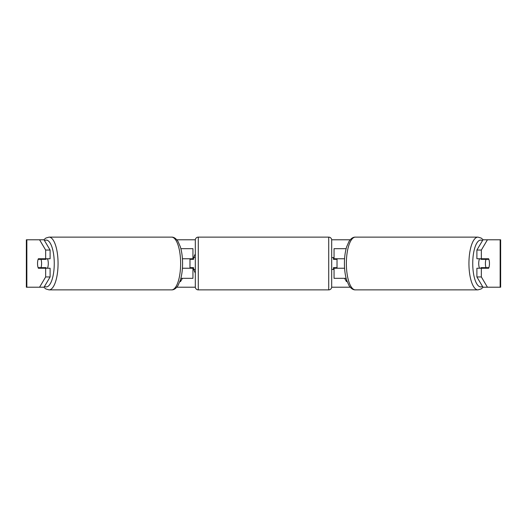 <?xml version="1.0" encoding="UTF-8"?>
<svg xmlns="http://www.w3.org/2000/svg" width="527" height="527" viewBox="0 0 527 527"><rect width="100%" height="100%" fill="white"/><g stroke="black" fill="none" stroke-linecap="round" stroke-linejoin="round"><path stroke-width="0.79" d="M192.948 259.35L192.948 258.757L182.421 258.757M192.948 258.757L192.948 248.678L180.873 248.678M180.873 278.322L192.948 278.322L192.948 267.65M189.983 268.243L189.983 258.757M182.421 268.243L192.948 268.243M346.127 248.678L334.052 248.678L334.052 258.757L344.579 258.757M346.127 278.322L334.052 278.322L334.052 267.65M337.017 268.243L337.017 267.65L333.459 267.65L333.459 269.429L331.681 269.429M337.017 267.65L337.017 258.757M334.052 259.35L334.052 258.757M344.579 268.243L334.052 268.243M479.53 268.243A5.929 2.029 -90 0 1 478.72 263.5A5.929 2.029 -90 0 1 479.53 258.757M485.407 263.5A5.929 2.029 -90 0 1 485.986 259.35L488.878 259.35A5.929 2.029 -90 0 1 489.458 263.5A5.929 2.029 -90 0 1 488.878 267.65L485.986 267.65A5.929 2.029 -90 0 1 485.407 263.5M481.204 258.757A5.929 2.029 -90 0 0 480.973 259.35L485.986 259.35M483.634 258.757A5.929 2.029 -90 0 1 483.865 259.35M483.865 267.65A5.929 2.029 -90 0 1 483.634 268.243M481.204 268.243A5.929 2.029 -90 0 1 480.973 267.65L485.986 267.65M195.319 253.909A20 20 0 0 0 193.765 257.571M193.541 258.362A20 20 0 0 0 193.304 259.35M193.304 267.65A20 20 0 0 0 193.541 268.638M193.765 269.429A20 20 0 0 0 195.319 273.091M176.795 239.785L195.333 239.785M331.667 239.785L350.205 239.785M39.565 239.785L44.024 239.785L50.105 250.055L45.651 250.055L39.565 239.785L26.35 239.785L26.35 287.215L39.565 287.215L45.651 276.945L50.105 276.945L44.024 287.215L39.565 287.215L43.846 287.215L45.816 288.928L49.037 289.883A26.383 9.025 90 0 0 58.062 263.5A26.383 9.025 90 0 0 49.037 237.117L45.816 238.072L43.846 239.785M176.795 287.215L195.333 287.215M331.667 287.215L350.205 287.215M477.963 289.883L355.396 289.883A26.383 9.025 -90 0 1 346.371 263.5A26.383 9.025 -90 0 1 355.396 237.117L477.963 237.117A26.383 9.025 90 0 0 468.938 263.5A26.383 9.025 90 0 0 477.963 289.883L481.184 288.928L483.154 287.215L487.435 287.215L482.976 287.215L476.895 276.945L476.895 268.243L481.349 268.243L481.349 276.945L487.435 287.215L500.149 287.215L500.149 239.785L487.435 239.785L481.349 250.055L476.895 250.055L482.976 239.785L487.435 239.785M346.904 280.944L346.502 281.635L344.592 278.322M180.096 280.944L180.497 281.635L182.408 278.322M500.149 239.785L500.65 239.785L500.65 287.215L500.149 287.215M476.895 250.055L476.895 258.757L481.349 258.757L481.349 250.055M481.349 258.757L488.648 258.757A5.929 2.029 -90 0 1 488.648 268.243L481.349 268.243M476.895 276.945L481.349 276.945M484.194 268.243A5.929 2.029 90 0 0 484.425 267.65M484.425 259.35A5.929 2.029 90 0 0 484.194 258.757M42.575 259.35A5.929 2.029 90 0 1 42.806 258.757M42.806 268.243A5.929 2.029 90 0 1 42.575 267.65M50.105 276.945L50.105 268.243L45.651 268.243L45.651 276.945M45.651 250.055L45.651 258.757L50.105 258.757L50.105 250.055M45.651 258.757L38.352 258.757A5.929 2.029 -90 0 0 37.542 263.5A5.929 2.029 -90 0 0 38.352 268.243L45.651 268.243M47.47 268.243A5.929 2.029 -90 0 0 48.28 263.5A5.929 2.029 -90 0 0 47.47 258.757M41.014 267.65A5.929 2.029 -90 0 0 41.593 263.5A5.929 2.029 -90 0 0 41.014 259.35L38.122 259.35A5.929 2.029 -90 0 0 37.542 263.5A5.929 2.029 -90 0 0 38.122 267.65L46.027 267.65A5.929 2.029 -90 0 1 45.796 268.243M43.135 267.65A5.929 2.029 -90 0 0 43.366 268.243M41.014 259.35L46.027 259.35A5.929 2.029 -90 0 0 45.796 258.757M43.366 258.757A5.929 2.029 -90 0 0 43.135 259.35M198.284 237.117A2.964 2.964 0 0 0 195.319 240.081L195.319 286.919A2.964 2.964 0 0 0 198.284 289.883L328.716 289.883A2.964 2.964 0 0 0 331.681 286.919L331.681 240.081A2.964 2.964 0 0 0 328.716 237.117L198.284 237.117L198.284 289.883M337.017 259.35L333.459 259.35L333.459 257.571L331.681 257.571M195.319 257.571L193.541 257.571L193.541 259.35L189.983 259.35M189.983 267.65L193.541 267.65L193.541 269.429L195.319 269.429M482.475 286.365A23.419 8.01 -90 0 1 472.739 263.5A23.419 8.01 -90 0 1 482.475 240.635M26.851 287.215L26.851 239.785M44.525 286.365A23.419 8.01 -90 0 0 54.261 263.5A23.419 8.01 -90 0 0 44.525 240.635M49.037 289.883L171.604 289.883A26.383 9.025 -90 0 0 180.629 263.5A26.383 9.025 -90 0 0 171.604 237.117L49.037 237.117M328.716 289.883L328.716 237.117M477.963 237.117L481.184 238.072L483.154 239.785M355.396 237.117C353.097 237.038 350.969 238.481 349.006 241.438L346.667 246.768C345.192 251.61 344.441 257.183 344.421 263.5C344.441 269.817 345.192 275.39 346.667 280.232L349.006 285.562C350.969 288.519 353.097 289.962 355.396 289.883M171.604 289.883C173.903 289.962 176.031 288.519 177.994 285.562L180.333 280.232C181.808 275.39 182.559 269.817 182.579 263.5C182.559 257.183 181.808 251.61 180.333 246.768L177.994 241.438C176.031 238.481 173.903 237.038 171.604 237.117"/></g></svg>
